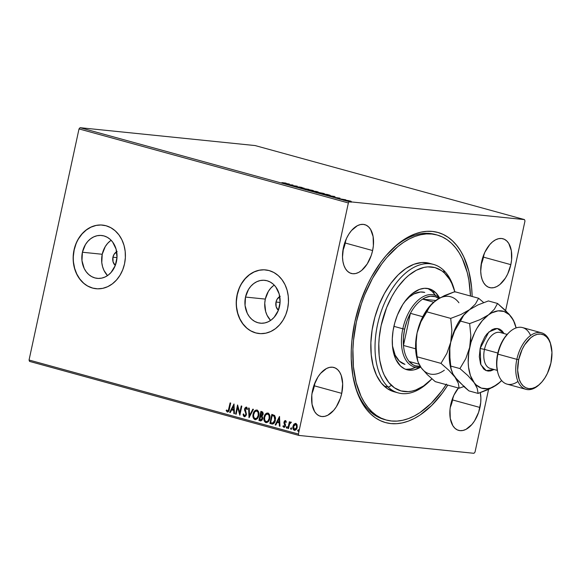 <?xml version="1.0" encoding="UTF-8"?>
<svg xmlns="http://www.w3.org/2000/svg" width="581" height="581" viewBox="0 0 581 581"><rect width="100%" height="100%" fill="white"/><g stroke="black" fill="none" stroke-linecap="round" stroke-linejoin="round"><path stroke-width="0.87" d="M446.128 384.629A95.938 55.064 -74.6 0 1 386.271 420.027L384.164 419.446A95.938 55.064 -74.6 0 1 354.533 383.75A95.938 55.064 105.4 0 0 385.218 419.714M447.798 385.087A98.603 56.589 -74.6 0 1 354.809 384.825A98.603 56.589 -74.6 0 1 354.868 321.714L351.912 340.568L351.287 349.856L351.244 358.927L352.907 376.074L356.821 391.354L359.588 398.108L362.849 404.18L366.589 409.518L370.758 414.057L375.319 417.775L380.235 420.615L385.45 422.561L390.919 423.593L396.591 423.702L402.408 422.881L408.312 421.138L414.246 418.502L420.157 414.987L431.683 405.465L442.439 392.952L447.798 385.087M116.679 251.733A7.996 6.514 95.8 0 0 112.932 257.209L113.055 261.828L115.278 265.481A7.996 6.514 95.8 0 1 112.932 257.209L116.992 257.623L112.932 257.209L114.05 254.362L117.137 251.5M279.766 296.557A7.996 6.514 95.8 0 0 276.011 302.033L276.142 306.652L278.357 310.298A7.996 6.514 95.8 0 1 276.011 302.033L280.078 302.447L276.011 302.033L277.137 299.179L280.216 296.325M110.419 240.788L107.616 243.388L105.263 246.591L102.227 254.267A21.548 17.561 -84.2 0 0 107.536 275.59L103.999 270.485L102.576 266.715L101.784 262.656L102.227 254.267L82.415 252.241L102.227 254.267A21.548 17.561 -84.2 0 1 111.138 240.273M116.447 261.595A21.548 17.561 95.8 0 1 97.245 278.357A21.548 17.561 95.8 0 1 82.415 252.241L85.451 244.565L87.804 241.369L90.607 238.769L93.752 236.866L97.114 235.733L100.564 235.414L103.97 235.922L107.202 237.244L110.136 239.314L112.656 242.059L116.098 249.147L116.999 257.412L115.234 265.604L111.051 272.474L108.248 275.074L105.11 276.977L101.748 278.103L98.298 278.422L94.892 277.914L91.66 276.6L88.726 274.53L86.206 271.777L84.187 268.458L81.972 260.637L82.415 252.241A21.548 17.561 95.8 0 1 101.617 235.487A21.548 17.561 95.8 0 1 116.447 261.595M273.506 285.612L270.702 288.212L268.342 291.415L265.314 299.092A21.548 17.561 -84.2 0 0 270.615 320.414L267.086 315.309L265.655 311.539L264.754 303.275L265.314 299.092L245.502 297.065L265.314 299.092A21.548 17.561 -84.2 0 1 274.225 285.097M279.526 306.419A21.548 17.561 95.8 0 1 260.324 323.181A21.548 17.561 95.8 0 1 245.502 297.065L248.53 289.389L250.89 286.193L253.694 283.593L256.838 281.691L260.201 280.558L263.651 280.238L267.057 280.746L270.288 282.068L273.223 284.138L275.743 286.883L279.185 293.971L280.086 302.236L278.314 310.428L274.138 317.299L271.334 319.899L268.19 321.801L264.834 322.927L261.385 323.247L257.979 322.738L254.747 321.424L251.813 319.354L249.285 316.601L247.274 313.282L245.059 305.461L245.502 297.065A21.548 17.561 95.8 0 1 264.704 280.311A21.548 17.561 95.8 0 1 279.526 306.419M265.728 269.925A31.977 26.065 -84.2 0 0 237.266 294.807L237.106 294.785A31.977 26.065 95.8 0 1 265.611 269.911A31.977 26.065 95.8 0 1 287.61 308.671L288.445 302.454L288.27 296.216L287.101 290.188L284.98 284.603L281.988 279.679L278.248 275.597L273.898 272.518L269.097 270.564L264.043 269.809L258.923 270.281L253.933 271.966L249.271 274.784L245.109 278.648L241.609 283.39L238.907 288.844L237.106 294.785L236.278 301.002L236.452 307.24L237.622 313.268L239.742 318.853L242.727 323.784L246.475 327.858L250.825 330.938L255.625 332.891L260.68 333.647L265.8 333.174L270.79 331.49L275.452 328.672L279.614 324.808L283.114 320.066L285.816 314.611L287.61 308.671A31.977 26.065 95.8 0 1 259.111 333.545A31.977 26.065 95.8 0 1 237.106 294.785L237.266 294.807A31.977 26.065 -84.2 0 0 259.22 333.552M102.641 225.101A31.977 26.065 -84.2 0 0 74.179 249.983L74.027 249.961A31.977 26.065 95.8 0 1 102.525 225.087A31.977 26.065 95.8 0 1 124.53 263.847L125.358 257.63L125.184 251.391L124.014 245.364L121.894 239.779L118.909 234.855L115.161 230.773L110.811 227.694L106.011 225.748L100.956 224.992L95.836 225.457L90.847 227.142L86.184 229.96L82.023 233.823L78.522 238.566L75.82 244.02L74.027 249.961L73.199 256.177L73.366 262.416L74.535 268.444L76.656 274.029L79.648 278.96L83.388 283.034L87.746 286.113L92.539 288.067L97.593 288.822L102.714 288.35L107.703 286.673L112.365 283.848L116.527 279.984L120.027 275.241L122.729 269.787L124.53 263.847A31.977 26.065 95.8 0 1 96.032 288.721A31.977 26.065 95.8 0 1 74.027 249.961L74.179 249.983A31.977 26.065 -84.2 0 0 96.141 288.728M342.892 250.578A25.317 14.532 105.4 0 0 345.259 243.025L372.61 250.542A25.317 14.532 -74.6 0 1 351.316 273.462A25.317 14.532 -74.6 0 1 343.436 247.564L342.5 257.114L342.928 261.515L343.937 265.444L345.484 268.734L347.511 271.269L349.944 272.954L352.689 273.724L355.637 273.535L358.68 272.409L361.694 270.39L367.192 263.992L371.295 255.328L372.61 250.542L373.372 245.698L373.118 236.583L370.562 229.364L368.536 226.83L366.103 225.145L363.357 224.382L360.409 224.564L357.366 225.689L351.476 230.555L348.854 234.107L346.581 238.232L343.436 247.564A25.317 14.532 -74.6 0 1 364.73 224.636A25.317 14.532 -74.6 0 1 372.61 250.542L345.259 243.025A25.317 14.532 105.4 0 0 345.797 240.004L342.892 250.578M450.231 407.506A25.317 14.532 105.4 0 0 452.599 399.953L479.957 407.47A25.317 14.532 -74.6 0 1 458.656 430.39A25.317 14.532 -74.6 0 1 450.776 404.492L450.014 409.329L450.268 418.443L452.824 425.662L454.85 428.204L457.283 429.882L460.029 430.652L462.977 430.463L466.02 429.344L471.91 424.479L474.532 420.927L478.635 412.256L480.712 402.626L480.886 397.912L480.298 392.676A25.317 14.532 -74.6 0 1 479.957 407.47L452.599 399.953A25.317 14.532 105.4 0 0 453.136 396.932L450.231 407.506M481.112 264.689A25.317 14.532 105.4 0 0 483.479 257.129L510.83 264.653A25.317 14.532 -74.6 0 1 489.536 287.573A25.317 14.532 -74.6 0 1 481.649 261.675L480.719 271.225L481.148 275.626L482.157 279.555L483.704 282.845L485.731 285.38L488.163 287.065L490.909 287.827L493.857 287.646L496.9 286.52L499.914 284.501L505.412 278.103L507.678 273.978L510.83 264.653L511.592 259.809L511.338 250.694L508.782 243.475L506.755 240.941L504.323 239.256L501.577 238.493L498.629 238.675L495.586 239.8L492.572 241.819L489.696 244.666L484.801 252.343L481.649 261.675A25.317 14.532 -74.6 0 1 502.95 238.747A25.317 14.532 -74.6 0 1 510.83 264.653L483.479 257.129A25.317 14.532 105.4 0 0 484.017 254.115L481.112 264.689M312.012 393.395A25.317 14.532 105.4 0 0 314.379 385.842L341.737 393.359A25.317 14.532 -74.6 0 1 320.436 416.279A25.317 14.532 -74.6 0 1 312.556 390.381L311.794 395.225L312.048 404.34L314.604 411.551L316.63 414.093L319.063 415.771L321.809 416.541L324.757 416.352L327.8 415.233L333.69 410.368L336.312 406.816L340.415 398.145L341.737 393.359L342.667 383.809L341.236 375.479L339.682 372.189L337.655 369.647L335.222 367.969L332.477 367.199L329.529 367.388L326.486 368.507L320.596 373.372L317.974 376.924L313.878 385.595L312.556 390.381A25.317 14.532 -74.6 0 1 333.857 367.461A25.317 14.532 -74.6 0 1 341.737 393.359L314.379 385.842A25.317 14.532 105.4 0 0 314.917 382.828L312.012 393.395M29.537 361.397L298.888 435.43L473.965 453.303L298.888 435.43L298.402 434.058L29.05 360.024L79.016 128.917L348.368 202.951L298.402 434.058L348.368 202.951L349.421 201.73L80.069 127.697L255.146 145.57L524.498 219.603L349.421 201.73L524.498 219.603L524.984 220.976L505.608 310.588L524.984 220.976L524.498 219.603L255.146 145.57L80.069 127.697L349.421 201.73L348.368 202.951L79.016 128.917L80.069 127.697L79.016 128.917L29.05 360.024L298.402 434.058L298.888 435.43L29.537 361.397L29.05 360.024L29.537 361.397M348.15 200.532L345.535 200.372L349.544 201.28L350.735 201.142L346.203 200.242C345.07 200.125 345.092 200.242 346.261 200.605L351.207 201.375L348.15 200.532M339.907 198.847L345.753 199.784L339.907 198.847M339.979 198.179L335.164 197.482L339.979 198.179M323.581 194.359L330.262 195.383L327.248 194.439L321.874 193.894L329.02 195.405L329.921 195.209L327.248 194.439L321.874 193.894L323.581 194.359M310.915 190.88L315.512 191.904L318.228 192.064L316.296 191.432L310.915 190.88L317.698 192.05C318.541 192.129 318.417 192.02 317.335 191.715L310.915 190.88M301.002 188.157L308.831 189.377L302.345 188.302L304.016 188.055L301.002 188.157L308.831 189.377L302.345 188.302L304.016 188.055L301.002 188.157M288.161 184.627L292.163 185.034L291.844 185.637L297.218 186.189L292.642 185.622L292.969 185.019L288.161 184.627L292.163 185.034L291.844 185.637L297.218 186.189L292.642 185.622L292.969 185.019L288.161 184.627M281.938 182.601L286.077 183.124L281.938 182.601M289.382 184.032L281.647 182.833L286.462 184.162L289.382 184.032L281.647 182.833L286.462 184.162L289.382 184.032M296.194 186.857L302.454 187.656L295.714 186.523M306.783 189.283L305.846 189.464L308.351 190.154L313.653 190.844L306.783 189.283C305.228 189.123 305.243 189.283 306.826 189.776L312.476 190.844C314.06 191.011 314.045 190.844 312.433 190.343L306.783 189.283C305.228 189.123 305.243 189.283 306.826 189.776M317.734 192.296L316.594 192.347L318.504 192.979L324.605 193.858L317.734 192.296C316.18 192.129 316.195 192.296 317.778 192.79L323.428 193.858C325.019 194.025 325.004 193.858 323.385 193.357L317.734 192.296C316.18 192.129 316.195 192.296 317.778 192.79M334.896 196.545L327.161 195.347L331.976 196.668L334.99 196.567L327.161 195.347L331.976 196.668L334.896 196.545M338.491 198.397L339.616 198.651L338.512 198.477M342.834 199.588L343.959 199.842L342.863 199.675M349.915 201.534L351.04 201.789L349.944 201.622M475.018 452.083L488.563 389.423L475.018 452.083L473.965 453.303L475.018 452.083M295.874 423.411L294.342 424.137L293.282 426.345L294.037 424.108L292.977 426.316L293.441 429.185L294.618 430.332C293.303 429.555 292.86 428.226 293.282 426.345L292.977 426.316C292.555 428.197 292.998 429.526 294.313 430.303L294.741 430.361L294.313 430.303C295.794 430.289 296.738 429.344 297.131 427.456L297.087 424.943L295.802 423.426L294.037 424.108L293.369 425.118L292.991 428.705L293.47 429.737L294.56 430.347L296.412 429.206L297.232 426.824L296.891 424.42L295.569 423.382L294.037 424.108L296.107 423.462M290.928 422.089L289.708 422.91L289.919 421.937L289.353 421.777L287.915 428.422L288.481 428.575L289.636 423.876L291.313 422.438L290.573 422.104L289.708 422.91L289.919 421.937L289.353 421.777L287.915 428.422L289.65 421.864L287.915 428.422L288.481 428.575L289.549 424.086L291.313 422.438L290.82 422.075M286.193 422.336L285.307 421.407L285.888 422.307L286.339 421.828L285.453 420.586L284.501 420.942L283.927 422.837L284.85 425.902L284.058 426.614L283.354 425.684L282.954 426.425L284.145 427.463L285.264 426.483L285.511 424.762L284.545 422.314L285.184 421.399L285.888 422.307L286.339 421.828L285.62 420.586M272.315 424.057L271.596 423.934L273.244 423.883L274.53 422.54L275.583 418.095L274.646 415.495L271.85 414.376L269.882 423.462L272.482 424.079M260.811 420.913L262.699 418.756L262.038 416.112L263.142 414.369L261.937 411.653L260.891 411.363L258.93 420.455L260.789 420.913L262.162 420.056L262.786 418.015L262.038 416.112L263.222 413.861L262.765 412.082L260.891 411.363L258.93 420.455L261.189 411.45L258.93 420.455L260.651 420.905M249.017 417.732L253.432 409.315L252.815 409.147L249.532 415.546L249.234 408.16L248.617 407.993L249.017 417.732L253.432 409.315L252.815 409.147L249.532 415.546L249.234 408.16L248.617 407.993L249.017 417.732M236.169 414.202L237.636 407.441L239.851 415.212L241.819 406.126L241.253 405.966L239.786 412.742L237.571 404.957L235.603 414.042L236.169 414.202L237.636 407.441L239.851 415.212L241.819 406.126L241.253 405.966L239.786 412.742L237.571 404.957L235.603 414.042L236.169 414.202M227.665 412.052L227.316 412.009C228.544 411.849 229.219 410.912 229.35 409.198L230.679 403.061L230.112 402.902L228.282 410.651L227.418 411.043L226.59 409.961L226.147 410.578L227.316 412.009L228.769 411.174L230.679 403.061L230.112 402.902L229.11 408.98L230.41 402.989L229.11 408.98L227.512 411.079L226.59 409.961L226.147 410.578L227.52 412.052M233.983 403.969L229.655 412.408L230.272 412.575L231.659 409.874L233.729 410.44L233.852 413.563L234.47 413.73L233.983 403.969L229.655 412.408L230.272 412.575L231.659 409.874L233.729 410.44L233.852 413.563L234.47 413.73L233.983 403.969M244.637 416.715L245.886 415.843L246.446 414.217L245.255 408.806L246.104 408.051L246.925 409.503L247.484 409.06L246.845 407.404L246.09 407.099L244.855 408.182L244.536 409.627L245.821 413.534L245.632 415.008L244.456 415.735L243.628 413.904L243.069 414.238L243.533 416.054L244.601 416.708L243.374 414.268L244.485 416.715M255.408 419.671L254.921 419.598C256.969 419.533 258.255 418.204 258.777 415.597C259.38 412.982 258.77 411.13 256.94 410.033C254.899 410.128 253.621 411.479 253.105 414.079L253.381 418.131L255.255 419.664L256.889 419.075L258.276 417.173L258.923 414.761L258.777 412.263L257.579 410.324L255.785 410.099L253.926 411.878L253.41 414.115C253.933 411.508 255.212 410.157 257.252 410.063M267.863 413.018L265.699 414.173L264.282 417.536L264.5 420.804L266.178 422.641C264.384 421.545 263.781 419.7 264.362 417.122L264.057 417.093C263.469 419.671 264.079 421.508 265.873 422.612L266.352 422.677L265.873 422.612C267.921 422.547 269.206 421.21 269.729 418.603C270.332 415.996 269.722 414.137 267.899 413.04L267.899 413.04C265.858 413.135 264.573 414.485 264.057 417.093L264.333 421.145L266.214 422.67L267.841 422.082L269.228 420.186L269.875 417.775L269.729 415.277L268.531 413.338L266.744 413.106L264.878 414.892L264.362 417.122C264.885 414.522 266.163 413.171 268.204 413.076M279.497 416.475L275.169 424.914L275.786 425.089L277.173 422.38L279.243 422.953L279.367 426.069L279.984 426.243L279.497 416.475L275.169 424.914L275.786 425.089L277.173 422.38L279.243 422.953L279.367 426.069L279.984 426.243L279.497 416.475M286.876 428.204L286.259 427.289L286.68 428.182L287.203 427.543L286.898 426.657L286.237 427.42L286.789 428.161L287.087 426.788L286.295 427.158L287.203 426.694M291.219 429.403L290.602 428.48L291.023 429.381L291.546 428.742L291.241 427.856L290.58 428.618L291.132 429.352L291.43 427.979L290.638 428.35L291.546 427.885M298.3 431.349L297.69 430.427L298.104 431.327L298.634 430.688L298.322 429.802L297.654 430.695L298.213 431.298L298.511 429.925L297.719 430.296L298.627 429.831M472.15 296.484L471.598 287.341L468.794 271.051L463.798 256.925L460.537 250.854L456.797 245.516L452.628 240.97L448.067 237.259L443.15 234.419L437.936 232.473L432.467 231.441L426.795 231.332L420.978 232.153L415.074 233.889L409.14 236.532L403.229 240.047L397.397 244.405L386.198 255.48L380.947 262.082L371.368 277.108L367.141 285.387L360.017 303.086L354.868 321.714A98.603 56.589 -74.6 0 1 392.088 249.184A98.603 56.589 -74.6 0 1 472.15 296.484M458.816 387.483L453.928 395.167L450.776 404.492A25.317 14.532 -74.6 0 1 458.387 387.999M436.062 234.739A95.938 55.064 105.4 0 0 391.303 249.968A95.938 55.064 -74.6 0 1 435.016 234.426L437.123 235.007A95.938 55.064 -74.6 0 1 451.488 243.272A95.938 55.064 -74.6 0 1 470.479 296.027L468.882 280.202L467.233 272.504L462.367 258.777L459.186 252.873L455.548 247.688L451.488 243.272L447.043 239.67L442.257 236.91L437.181 235.022L431.857 234.027L426.338 233.932L420.68 234.739L414.936 236.438L409.155 239.016L403.403 242.444L397.731 246.693L386.844 257.477L381.732 263.912L372.421 278.546L364.621 295.061L361.382 303.827L356.385 321.954L353.517 340.299L352.914 349.334L353.415 366.684L356.153 382.523L361.019 396.257L364.2 402.161L367.838 407.339L371.905 411.762A95.938 55.064 -74.6 0 1 362.922 299.455A95.938 55.064 -74.6 0 1 437.123 235.007M95.988 225.479L90.999 227.156L86.337 229.982L82.175 233.838L78.682 238.58M75.98 244.035L74.179 249.983L73.351 256.192M73.526 262.43L74.688 268.458L76.808 274.043L79.8 278.974L83.541 283.056M87.898 286.128L92.691 288.082M259.075 270.303L254.086 271.981L249.423 274.806L245.262 278.662L241.761 283.405M239.06 288.859L237.266 294.807L236.431 301.016M236.605 307.255L237.774 313.282L239.895 318.867L242.887 323.799L246.627 327.873M250.977 330.952L255.778 332.906M227.316 412.009L226.147 410.578L226.735 410.222L226.663 411.072L227.723 412.067M228.587 410.68L227.817 411.108L229.11 408.98L228.747 410.368M234.47 413.679L233.852 413.563L234.034 410.476L231.659 409.874L234.034 410.476L234.47 413.679M230.294 412.532L229.655 412.408L234.092 404.383L230.294 412.532M233.998 409.474L233.555 406.17L233.998 409.474L233.86 406.206L233.685 409.445L232.102 409.009L233.555 406.17L232.102 409.009L233.998 409.474M236.184 414.151L235.603 414.042L237.796 405.371L236.184 414.151M240.091 412.779L241.551 406.046L240.091 412.779M239.931 414.841L237.636 407.441L239.931 414.841M244.703 415.756L246.119 414.507L244.456 415.735L243.628 413.904L243.069 414.238L243.65 414.1L243.679 415.756L244.775 416.744M247.23 409.532L246.184 408.065L246.925 409.503L247.484 409.06L246.395 407.136L244.623 408.893L244.616 410.36L246.177 414.035L245.821 413.534L246.119 414.507L245.632 415.48L244.456 415.735M246.09 407.208L244.928 408.922L246.7 407.165M244.289 416.679L246.38 414.645L245.197 409.009L246.286 408.073M246.155 408.109L246.809 408.305L247.186 409.315M249.307 417.369L248.929 408.08L249.307 417.369M249.845 415.582L253.098 409.22L249.845 415.582M254.921 419.598L255.226 419.627C253.432 418.531 252.822 416.693 253.41 414.115L253.105 414.079C252.517 416.664 253.127 418.502 254.921 419.598L255.255 419.664M256.911 410.004L255.713 410.309L254.478 411.522L253.272 414.936L253.686 418.16L255.567 419.693M258.516 415.466L257.201 418.109L255.408 418.69C257.063 418.654 258.102 417.579 258.516 415.466C258.995 413.396 258.516 411.907 257.071 410.999L258.407 412.437L258.516 415.466M257.811 417.325L257.441 417.848M256.94 410.97L256.766 410.97C258.204 411.878 258.69 413.367 258.211 415.437C257.797 417.543 256.758 418.618 255.103 418.661C253.672 417.768 253.2 416.294 253.672 414.231C254.086 412.14 255.117 411.05 256.766 410.97L256.693 410.956M255.509 418.719L253.882 417.478L253.556 414.892L254.747 411.856L256.628 410.941L258.095 412.408L258.211 415.437L256.889 418.073L255.103 418.661M260.404 420.862L260.898 420.935M260.651 419.889L262.438 418.632L261.9 416.766L260.716 416.374L261.588 416.73L262.133 418.603L260.346 419.852L259.7 419.678L260.731 416.33L261.987 416.838L262.481 417.826L262.198 419.286L260.934 419.954M261.225 415.48L262.881 414.26L261.842 412.612L262.576 414.231L260.629 415.364L261.566 412.481L262.554 412.837L262.946 413.73L262.467 415.183L261.494 415.538M261.305 415.524L260.629 415.364L261.261 412.452L262.249 412.8L262.634 413.694L262.162 415.154L261.305 415.524M260.738 419.94L259.7 419.678L260.426 416.301L261.77 416.882L262.169 417.797L261.886 419.25L260.738 419.94M261.457 415.531L260.92 415.444M269.475 418.48L268.153 421.116L266.367 421.704C268.023 421.661 269.054 420.586 269.475 418.48C269.947 416.41 269.468 414.921 268.03 414.013L269.359 415.451L269.475 418.48M268.763 420.332L268.393 420.855M267.892 413.984L267.718 413.984C269.163 414.885 269.642 416.374 269.163 418.451C268.749 420.557 267.71 421.632 266.054 421.675C264.631 420.782 264.152 419.3 264.624 417.245C265.038 415.146 266.069 414.064 267.718 413.984L267.645 413.962M266.461 421.726L264.834 420.484L264.558 417.572L265.699 414.87L267.587 413.948L269.054 415.422L269.163 418.451L267.848 421.087L266.054 421.675M271.596 423.934C273.629 424.145 274.886 422.924 275.372 420.281L274.646 415.495L271.85 414.376L269.882 423.462L272.14 414.456L270.187 423.498L272.228 424.043M272.395 423.07L273.128 423.07L275.111 420.157L274.464 416.301L272.518 415.495L274.159 416.272L274.806 420.121L272.823 423.041L270.652 422.685L272.213 415.466L274.631 416.461L275.285 418.589L274.297 422.184L272.344 423.062M274.777 416.65L275.009 417.078M272.823 423.041L270.652 422.685L272.213 415.466L274.319 416.432L274.98 418.56L274.268 421.69L272.547 423.084M279.984 426.185L279.367 426.069L279.548 422.983L277.173 422.38L279.548 422.983L279.984 426.185M275.808 425.038L275.169 424.914L279.606 416.897L275.808 425.038M279.505 421.98L279.069 418.683L279.505 421.98L279.374 418.712L279.2 421.951L277.616 421.515L279.069 418.683L277.616 421.515L279.505 421.98M284.145 426.614L285.206 425.75L283.978 426.599L283.354 425.684L282.889 426.214L284.167 427.463L282.889 426.214L284.16 427.463L285.474 425.837L284.574 422.794L285.365 421.465M284.363 426.643L283.978 426.599M284.901 425.045L284.45 424.195L284.901 425.045M283.956 423.106L284.755 424.232L283.956 423.106L284.305 422.06L283.956 423.106M285.453 420.586L284 422.031L285.758 420.615M285.503 420.586L284.254 422.329L285.235 425.241L284.443 426.65M283.339 426.657L283.833 427.296M285.62 421.443L286.15 422.198M287.094 426.679L286.571 427.318L286.825 428.182M291.059 422.104L290.013 422.946L291.234 422.118M291.437 427.87L290.914 428.509L291.168 429.381M293.441 429.185L293.775 429.766M294.792 429.519L296.869 427.333L294.487 429.49L293.543 426.476L295.932 424.275L296.869 427.333L296.019 424.304L296.876 425.532L296.869 427.333L296.012 429.09L294.814 429.526M294.981 429.555L293.87 429.047L293.463 426.919L294.109 425.074L295.438 424.21L296.433 425.081L296.564 427.304L295.7 429.061L294.487 429.49M298.518 429.824L297.995 430.456L298.249 431.327M260.913 419.947L260.346 419.852M288.132 183.916L285.518 183.603L288.132 183.916M292.069 185.455L292.722 185.528L292.069 185.455M291.974 185.651L292.163 185.034L291.974 185.651M301.88 187.445L299.317 186.959L299.208 187.431L299.905 187.111L302.396 187.743M299.208 187.431L299.716 187.271M312.476 190.844C314.06 191.011 314.045 190.844 312.433 190.343M311.903 190.292C313.166 190.691 313.166 190.822 311.91 190.691L307.356 189.827C306.1 189.435 306.1 189.304 307.349 189.442L311.903 190.292C313.166 190.691 313.166 190.822 311.91 190.691L307.356 189.827C306.1 189.435 306.1 189.304 307.349 189.442L311.903 190.292L312.861 190.67L311.91 190.691M317.698 192.05C318.541 192.129 318.417 192.02 317.335 191.715M316.311 191.527L317.11 191.97L314.568 191.447L316.311 191.527M314.038 191.294L315.069 191.846L312.019 191.185L315.091 191.766L312.033 191.091L314.038 191.294M323.428 193.858C325.019 194.025 325.004 193.858 323.385 193.357M322.854 193.306C324.118 193.698 324.118 193.829 322.862 193.698L318.308 192.841C317.059 192.449 317.059 192.318 318.308 192.449L322.854 193.306C324.118 193.698 324.118 193.829 322.862 193.698L318.308 192.841C317.059 192.449 317.059 192.318 318.308 192.449L322.854 193.306L323.813 193.676L322.862 193.698M322.992 194.105L329.115 195.071L328.439 195.339L322.971 194.192L327.263 194.541L329.115 195.071L328.461 195.252L322.992 194.105M333.647 196.422L331.032 196.109L333.647 196.422M339.529 198.136L339.732 198.804M335.179 197.467L335.811 197.736M335.745 198.121L335.833 197.743M336.232 197.765L335.862 197.591M337.445 197.765L337.684 198.535M346.203 200.242L346.203 200.242C345.07 200.125 345.092 200.242 346.261 200.605M349.842 200.975L346.77 200.394L349.791 201.229M307.356 189.827L306.419 189.435L307.349 189.442M318.308 192.841L317.371 192.449L318.308 192.449M329.115 195.071L328.461 195.252M346.741 200.656L346.109 200.409L346.77 200.394M429.94 380.809A66.626 38.237 -74.6 0 1 398.246 392.916A66.626 38.237 -74.6 0 1 388.268 387.171L391.478 385.414A63.961 36.705 -74.6 0 1 389.088 301.975A63.961 36.705 -74.6 0 1 444.53 273.092L443.535 270.172A66.626 38.237 105.4 0 0 385.777 300.261A66.626 38.237 105.4 0 0 388.268 387.171A66.626 38.237 -74.6 0 1 382.037 309.186A66.626 38.237 -74.6 0 1 433.557 264.428A66.626 38.237 -74.6 0 1 443.535 270.172A66.626 38.237 -74.6 0 1 454.618 291.03A66.626 38.237 105.4 0 0 454.335 289.948A66.626 38.237 105.4 0 0 443.535 270.172L444.53 273.092L441.575 270.688L434.995 267.587L427.769 266.861L423.999 267.398L416.316 270.252L408.697 275.372L405.008 278.72L398.029 286.847L394.819 291.546L391.826 296.6L386.626 307.61L381.136 325.542L379.219 337.772L378.819 343.799L379.153 355.361L379.88 360.794L382.429 370.7L384.223 375.079L388.769 382.472L394.441 387.817L401.013 390.911L408.247 391.638L412.016 391.1L415.843 389.967L423.534 385.966L431.93 378.841A63.961 36.705 -74.6 0 1 430.724 380.061A63.961 36.705 -74.6 0 1 391.478 385.414L388.268 387.171L384.063 386.016L388.268 387.171A66.626 38.237 105.4 0 0 429.148 381.601L430.724 380.061M404.964 364.36L404.964 364.36A37.307 21.41 -74.6 0 1 399.372 361.142L395.145 355.114L392.458 345.84A37.307 21.41 -74.6 0 0 399.372 361.142L404.935 364.352M435.416 292.396A41.97 24.09 -74.6 0 1 439.606 298.038A37.307 21.41 105.4 0 0 402.822 328.788L404.637 329.158A35.978 20.647 -74.6 0 1 410.411 313.333A35.978 20.647 -74.6 0 1 422.612 299.142A35.978 20.647 -74.6 0 1 438.837 298.481L435.358 296.717L430.434 296.216L425.227 297.69L422.612 299.142L435.772 300.486L422.612 299.142A35.978 20.647 105.4 0 0 410.411 313.333L407.012 320.959L404.637 329.158L403.439 337.481L403.468 345.455L410.411 313.333L422.779 316.732L410.411 313.333L403.468 345.455A35.978 20.647 -74.6 0 1 404.637 329.158L402.822 328.788A37.307 21.41 -74.6 0 1 434.21 295.01A37.307 21.41 -74.6 0 1 439.599 298.046L435.416 292.396L432.257 291.524L435.416 292.396L433.47 290.82L429.156 288.786A41.97 24.09 -74.6 0 1 435.416 292.396M420.644 367.105A41.97 24.09 -74.6 0 1 406.882 369.727A41.97 24.09 -74.6 0 1 400.599 366.11L395.835 359.327L393.707 353.321L392.509 346.385L392.291 338.796L393.061 330.836L394.789 322.818L397.411 315.047L402.786 304.502L407.136 298.612L411.9 293.892L419.424 289.403L424.413 288.307L429.156 288.786A41.97 24.09 -74.6 0 0 396.67 316.979A41.97 24.09 -74.6 0 0 400.599 366.11L404.637 368.891L409.184 370.148L414.079 369.843L420.644 367.105M405.327 369.196A41.97 24.09 105.4 0 0 415.691 367.236M435.43 295.417A41.97 24.09 105.4 0 0 432.257 291.524A41.97 24.09 105.4 0 0 427.529 288.437M369.799 411.181L371.905 411.762L369.799 411.181M433.557 264.428L429.352 263.273A66.626 38.237 105.4 0 0 377.824 308.032A66.626 38.237 105.4 0 0 384.063 386.016A66.626 38.237 105.4 0 0 394.034 391.754L398.246 392.916M454.807 291.72L451.786 283.426L449.665 279.49L444.53 273.092A63.961 36.705 -74.6 0 1 454.807 291.72M386.271 420.027A95.938 55.064 -74.6 0 1 371.905 411.762L376.343 415.364L381.129 418.124L386.205 420.005L391.529 421L397.048 421.094L402.706 420.288L408.458 418.589L414.231 416.011L419.983 412.583L431.196 403.308L441.654 391.122L446.477 384.077M429.388 263.287L421.864 262.532L413.941 264.268L405.937 268.444L398.152 274.878L390.89 283.346L384.419 293.507L379.001 304.974L374.847 317.313L372.101 330.037L370.874 342.667L371.223 354.715L373.125 365.718L376.503 375.253L381.238 382.952L387.149 388.522L393.998 391.747M406.032 369.284L410.92 368.971L415.96 367.098M435.627 295.729L432.257 291.524L428.219 288.742M404.521 301.938L409.423 296.956L413.861 293.964L420.542 291.989L424.762 292.417A37.307 21.41 -74.6 0 0 404.521 301.938M393.911 326.34L402.822 328.788L393.911 326.34M420.23 366.342A35.978 20.647 -74.6 0 1 409.133 361.469L413.12 364.846L415.386 365.834L420.31 366.335M420.724 367.083A37.307 21.41 -74.6 0 1 414.435 366.96A37.307 21.41 -74.6 0 1 402.822 328.788A37.307 21.41 105.4 0 0 420.724 367.083M409.133 361.469A35.978 20.647 -74.6 0 1 403.468 345.455A35.978 20.647 105.4 0 0 409.133 361.469L418.974 364.171L409.133 361.469M433.644 302.178L422.612 299.142L433.644 302.178M415.618 348.796L403.468 345.455L415.618 348.796M508.978 332.572L508.193 333.334A27.982 16.057 105.4 0 0 497.627 353.923L497.91 354.134A29.311 16.827 -74.6 0 1 508.978 332.572A29.311 16.827 -74.6 0 1 530.584 335.506M550.941 345.085L550.657 344.025A29.311 16.827 105.4 0 0 533.772 333.632A29.311 16.827 105.4 0 0 516.85 359.334L518.673 359.704A27.982 16.057 -74.6 0 1 534.818 335.164A27.982 16.057 -74.6 0 1 550.941 345.085A27.982 16.057 -74.6 0 1 550.919 362.994L551.95 352.435L550.367 343.233L548.653 339.594L546.416 336.791L543.722 334.932L540.693 334.082L537.432 334.286L534.07 335.527L530.736 337.764L524.665 344.831L522.152 349.399L518.673 359.704L517.642 370.264L519.225 379.466L520.939 383.104L523.176 385.907L525.87 387.774L528.899 388.616L532.16 388.413L535.522 387.171L538.856 384.934L542.029 381.797L544.927 377.868L547.44 373.307L550.919 362.994A27.982 16.057 -74.6 0 1 540.359 383.583A27.982 16.057 -74.6 0 1 522.53 385.247A27.982 16.057 -74.6 0 1 518.673 359.704L516.85 359.334A29.311 16.827 -74.6 0 1 541.514 332.797A29.311 16.827 -74.6 0 1 550.795 344.562M507.155 334.409L500.176 332.492A18.657 10.705 105.4 0 0 484.481 349.377L480.117 348.498L479.31 356.741L480.552 363.931L483.639 368.964L485.738 370.417L488.105 371.077L490.654 370.918L494.068 369.501L486.217 370.62L480.85 364.715L480.117 348.498L484.481 349.377A18.657 10.705 105.4 0 0 490.502 368.521M541.514 332.797L522.573 327.59A29.311 16.827 105.4 0 0 497.91 354.134L516.85 359.334L497.91 354.134A29.311 16.827 105.4 0 0 507.039 384.121L525.972 389.328A29.311 16.827 -74.6 0 1 516.85 359.334A29.311 16.827 105.4 0 0 520.896 386.096A29.311 16.827 105.4 0 0 539.575 384.346L540.359 383.583M499.965 332.434A18.657 10.705 105.4 0 0 484.481 349.377L497.823 353.045L484.481 349.377A18.657 10.705 105.4 0 0 490.291 368.463L497.263 370.38M465.824 312.825A39.973 22.942 105.4 0 0 450.733 342.224A39.973 22.942 -74.6 0 1 465.984 312.665A39.973 22.942 105.4 0 0 465.824 312.825L469.542 309.673L461.023 314.466L450.711 318.395L451.873 330.291L450.733 342.224A39.973 22.942 105.4 0 0 450.711 367.809A39.973 22.942 105.4 0 0 451.059 369.044A39.973 22.942 -74.6 0 1 450.733 342.224L446.869 353.422L440.986 363.372L417.085 356.799L415.923 344.911L417.064 332.971L420.935 321.772L426.81 311.823L450.711 318.395L451.873 330.291L450.733 342.224L454.603 331.025L463.711 315.251L475.381 304.088L478.613 298.256L483.675 302.585L478.613 298.256L454.712 291.691L478.613 298.256L475.381 304.088L469.542 309.673L461.023 314.466L450.711 318.395L426.81 311.823L430.042 305.998L435.873 300.413L444.4 295.62L454.712 291.691L439.839 297.908L432.758 302.991M516.11 327.938L513.415 320.313L509.305 314.699L504.068 311.474L498.055 310.857L491.671 312.898L488.483 314.873L482.375 320.581L476.972 328.272L474.648 332.702L470.966 342.369L468.773 352.536L468.206 362.515L468.547 367.221L470.465 375.66L477.204 388.348L478.105 393.417L468.932 390.897L457.712 380.497L452.955 374.019L451.255 369.857L449.948 360.169L449.825 348.179L450.733 342.224L446.869 353.422L440.986 363.372L448.888 370.337L454.959 377.134L458.271 383.14L459.164 388.21L435.263 381.644L427.362 374.672L421.29 367.882L417.979 361.876L417.085 356.799L440.986 363.372L448.888 370.337L454.959 377.134L458.271 383.14L459.164 388.21L435.263 381.644L427.362 374.672L421.29 367.882A39.973 22.942 105.4 0 0 444.327 370.235M459.164 388.21L464.451 386.35L459.164 388.21M419.395 364.795L421.29 367.882L419.286 364.759L417.586 360.605L416.279 350.902L416.156 338.934L417.064 332.971A39.973 22.942 105.4 0 0 417.042 358.557A39.973 22.942 105.4 0 0 417.39 359.792M432.315 303.413A39.973 22.942 105.4 0 0 432.155 303.565A39.973 22.942 105.4 0 0 417.064 332.971L420.935 321.772L428.168 308.889L432.569 303.159L435.873 300.413A39.973 22.942 105.4 0 1 458.91 302.766M432.155 303.565L432.569 303.159M439.069 298.438L435.873 300.413M432.184 303.536L426.955 309.746L424.362 313.813L422.038 318.243L418.364 327.909L417.064 332.971L415.669 343.131L415.938 352.761L417.056 358.615M421.29 367.882L423.505 370.409M515.768 326.551L513.546 320.392L511.52 317.226L505.499 310.479L497.554 303.464L488.381 300.943L478.069 304.872L469.542 309.673L478.069 304.872L488.381 300.943L497.554 303.464L494.315 309.295L488.483 314.873A39.973 22.942 -74.6 0 1 511.52 317.226A39.973 22.942 -74.6 0 1 515.768 326.551A39.973 22.942 -74.6 0 1 516.11 327.916M450.754 366.059L449.592 354.163L449.825 348.179L450.733 342.224L454.603 331.025L460.479 321.082L469.651 323.602L470.813 335.491L470.581 341.475L469.673 347.431L465.802 358.637L459.927 368.579L450.754 366.059L459.927 368.579L467.828 375.544L473.9 382.342L475.897 385.457L477.204 388.348L478.105 393.417L488.352 389.517L496.937 384.695A39.973 22.942 -74.6 0 1 473.9 382.342A39.973 22.942 -74.6 0 1 469.673 347.431A39.973 22.942 -74.6 0 1 488.483 314.873L479.964 319.673L469.651 323.602L470.813 335.491L469.673 347.431L465.802 358.637L459.927 368.579L467.828 375.544L476.115 384.869L481.351 388.093L487.365 388.711L490.538 388.014L496.937 384.695L501.643 380.54A39.973 22.942 -74.6 0 1 500.655 381.543A39.973 22.942 -74.6 0 1 496.937 384.695L500.495 381.695M480.117 348.498L481.257 344.366L484.794 336.886L487.06 333.821L492.143 329.616L494.765 328.65L497.314 328.49L499.682 329.151L501.781 330.604L503.531 332.79L503.952 333.53L497.321 328.49L488.839 331.976L480.117 348.498M500.197 381.993L492.906 387.237L478.105 393.417L468.932 390.897L464.8 387.396L454.959 377.134L452.955 374.019L450.958 368.477M514.839 323.268L511.52 317.226L508.818 313.914L497.554 303.464L494.315 309.295L488.483 314.873L479.964 319.673L469.651 323.602L460.479 321.082L463.711 315.251L466.238 312.418M539.967 383.954A29.311 16.827 -74.6 0 1 525.972 389.328M508.266 333.262L503.618 339.05L501.112 343.611L497.627 353.923L496.595 364.483L497.641 371.934M517.969 381.412A29.311 16.827 -74.6 0 1 497.895 372.893A29.311 16.827 -74.6 0 1 497.91 354.134L497.627 353.923A27.982 16.057 105.4 0 0 497.612 371.833L497.895 372.893M296.295 186.726L296.187 187.249M299.019 187.249L298.91 187.772M298.772 186.966L298.656 187.489M302.469 187.692L302.36 188.215M301.692 187.54L301.575 188.062M299.549 187.133L299.44 187.648M299.818 187.409L299.702 187.924M313.66 190.829L313.544 191.352M305.628 189.297L305.512 189.82M312.861 190.684L312.745 191.2M306.412 189.45L306.303 189.972M317.466 191.89L317.349 192.413M315.461 191.759L315.345 192.275M324.612 193.843L324.503 194.359M316.58 192.311L316.463 192.827M323.813 193.691L323.697 194.214M317.364 192.464L317.255 192.979M329.449 195.252L329.333 195.768M337.423 197.78L337.314 198.303M339.616 198.651L339.507 199.167M343.959 199.842L343.85 200.365M350.445 201.222L350.336 201.738M346.109 200.401L345.993 200.924M351.04 201.789L350.931 202.311M454.335 289.948L454.901 292.076M417.586 360.605L417.042 358.557M451.255 369.857L450.711 367.809"/></g></svg>
